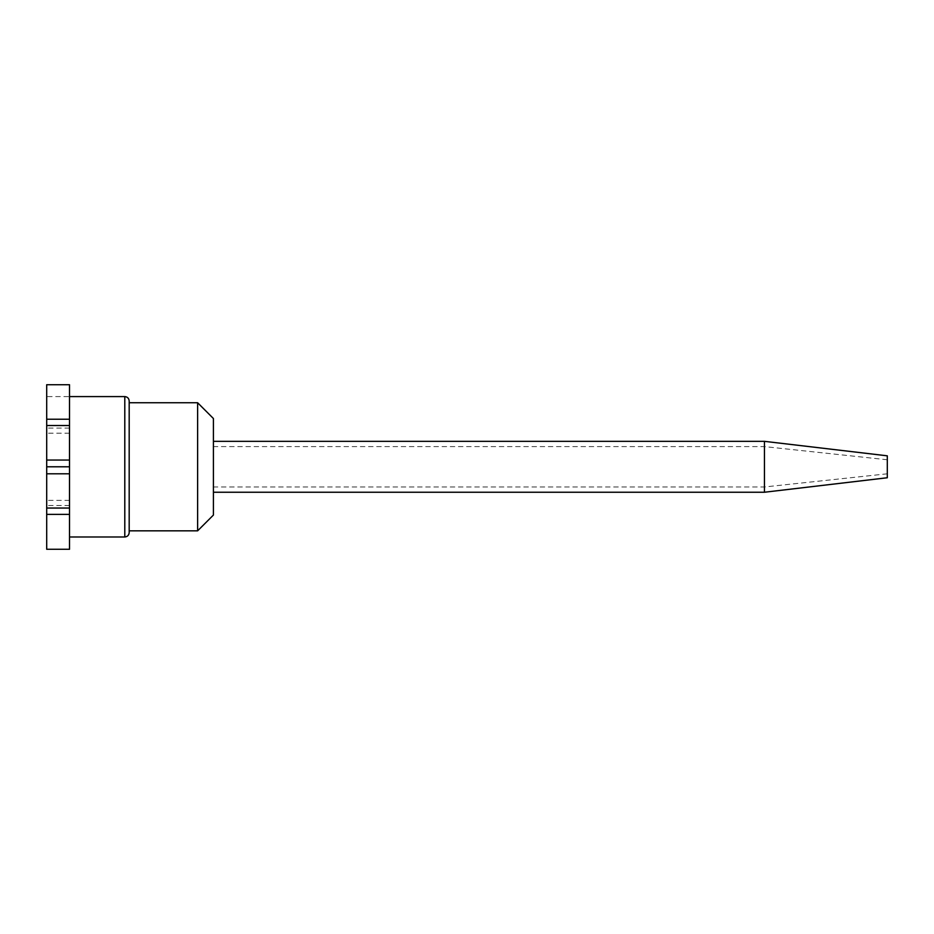 <?xml version="1.0" encoding="UTF-8"?>
<svg xmlns="http://www.w3.org/2000/svg" width="934" height="934" viewBox="0 0 934 934"><rect width="100%" height="100%" fill="white"/><g stroke="black" fill="none" stroke-linecap="round" stroke-linejoin="round"><path stroke-width="0.7" stroke-dasharray="4.67 3.5" d="M129.184 400.978L129.184 532.602M129.184 402.741L129.184 530.839L129.184 402.741M197.623 402.741L197.623 530.839M213.419 418.525L213.419 515.054M213.419 466.79L213.419 492.241L213.419 466.79M46.7 396.588L46.7 384.726L46.7 396.588L69.513 396.588L69.513 536.98L69.513 384.726L46.7 384.726L46.7 549.274M69.513 549.274L69.513 396.588M69.513 428.064L46.7 428.064M69.513 433.213L46.7 433.213M69.513 505.516L46.7 505.516M69.513 500.367L46.7 500.367M887.3 455.827L887.3 477.753M764.456 441.338L764.456 492.241M124.794 396.588L124.794 536.98M887.3 459.773L764.456 446.604L213.419 446.604M887.3 473.807L764.456 486.976L213.419 486.976"/><path stroke-width="1.4" d="M129.184 532.602L129.184 400.978C128.915 398.316 127.456 396.857 124.794 396.588L124.794 536.98C127.456 536.723 128.915 535.264 129.184 532.602M197.623 402.741L213.419 418.525L213.419 515.054L197.623 530.839L197.623 402.741L129.184 402.741M46.7 514.365L46.7 549.274L69.513 549.274L69.513 514.365L46.7 514.365L46.7 384.726L69.513 384.726L69.513 419.238L46.7 419.238M69.513 419.238L69.513 425.519L46.7 425.519M69.513 425.519L69.513 460.042L46.7 460.042M69.513 460.042L69.513 466.79L46.7 466.79M69.513 466.79L69.513 473.807L46.7 473.807M69.513 473.807L69.513 508.049L46.7 508.049M69.513 508.049L69.513 514.365M213.419 492.241L764.456 492.241L764.456 441.338L213.419 441.338M764.456 492.241L887.3 477.753L887.3 455.827L764.456 441.338M197.623 530.839L129.184 530.839M69.513 536.98L124.794 536.98M69.513 396.588L124.794 396.588"/></g></svg>
